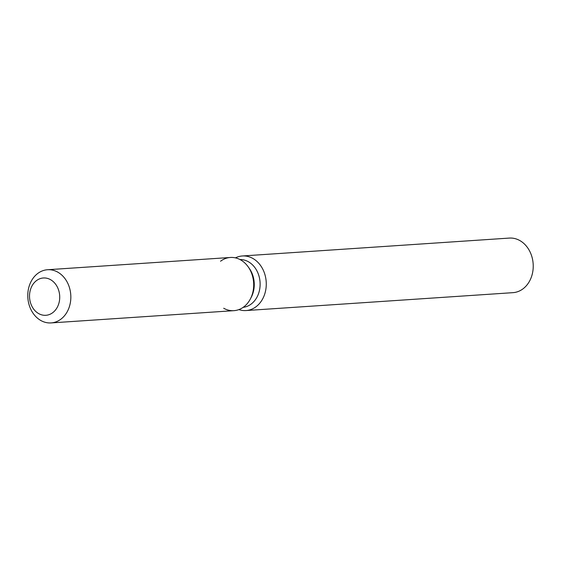<?xml version="1.0" encoding="UTF-8"?>
<svg xmlns="http://www.w3.org/2000/svg" width="561" height="561" viewBox="0 0 561 561"><rect width="100%" height="100%" fill="white"/><g stroke="black" fill="none" stroke-linecap="round" stroke-linejoin="round"><path stroke-width="0.84" d="M50.56 279.68A18.695 15.091 -93.8 0 0 43.365 277.983A18.695 15.091 -93.8 0 0 29.705 293.123A18.695 15.091 -93.8 0 0 38.681 313.599A18.695 15.091 -93.8 0 0 45.869 315.296A18.695 15.091 -93.8 0 0 59.529 300.163A18.695 15.091 -93.8 0 0 50.56 279.68A18.695 15.091 -93.8 0 0 43.365 277.983A18.695 15.091 -93.8 0 0 29.705 293.123A18.695 15.091 -93.8 0 0 38.681 313.599A18.695 15.091 -93.8 0 0 45.869 315.296A18.695 15.091 -93.8 0 0 59.529 300.163A18.695 15.091 -93.8 0 0 50.56 279.68M223.699 308.248A26.655 21.507 -93.8 0 0 250.192 299.279A26.655 21.507 -93.8 0 0 247.997 266.587A26.655 21.507 -93.8 0 0 240.634 259.89A26.655 21.507 -93.8 0 0 220.543 261.237M243.158 307.351A23.99 19.362 -93.8 0 0 259.939 287.512A23.99 19.362 -93.8 0 0 248.369 261.735A23.99 19.362 -93.8 0 0 239.947 259.526M238.888 309.602A27.349 22.068 -93.8 0 0 246.006 310.556A27.349 22.068 -93.8 0 0 265.991 288.41A27.349 22.068 -93.8 0 0 252.864 258.453A27.349 22.068 -93.8 0 0 242.352 255.977A27.349 22.068 -93.8 0 0 235.424 257.871M246.006 310.556L512.964 292.66A27.349 22.068 -93.8 0 0 532.95 270.514A27.349 22.068 -93.8 0 0 519.823 240.557A27.349 22.068 -93.8 0 0 509.311 238.081L242.352 255.977M51.093 322.919L233.944 310.661A26.655 21.507 -93.8 0 0 250.192 299.279L251.104 297.575A23.99 19.362 -93.8 0 0 249.133 268.158L247.997 266.587A26.655 21.507 -93.8 0 0 240.634 259.89A26.655 21.507 -93.8 0 0 230.382 257.478L47.524 269.736A26.655 21.507 -93.8 0 0 28.05 291.313A26.655 21.507 -93.8 0 0 40.841 320.506A26.655 21.507 -93.8 0 0 51.093 322.919A26.655 21.507 -93.8 0 0 70.567 301.341A26.655 21.507 -93.8 0 0 57.776 272.148A26.655 21.507 -93.8 0 0 47.524 269.736M251.104 297.575L250.192 299.279A26.655 21.507 -93.8 0 0 247.997 266.587L249.133 268.158"/></g></svg>
